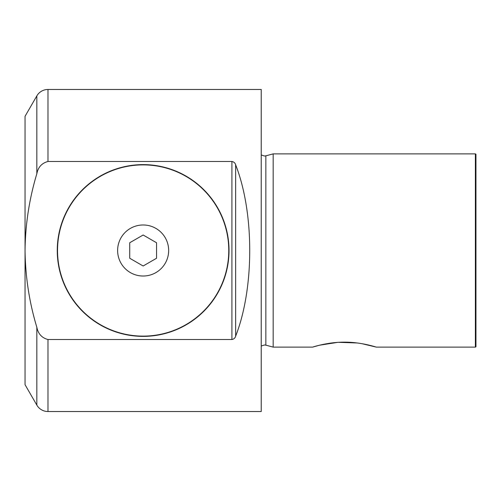 <?xml version="1.0" encoding="UTF-8"?>
<svg xmlns="http://www.w3.org/2000/svg" width="501" height="501" viewBox="0 0 501 501"><rect width="100%" height="100%" fill="white"/><g stroke="black" fill="none" stroke-linecap="round" stroke-linejoin="round"><path stroke-width="0.75" d="M143.142 336.115A85.615 85.615 0 0 1 57.527 250.5A85.615 85.615 0 0 1 143.142 164.885A85.615 85.615 0 0 1 228.763 250.5A85.615 85.615 0 0 1 143.142 336.115M143.142 276.02A25.52 25.52 0 0 1 117.622 250.5A25.52 25.52 0 0 1 143.142 224.98A25.52 25.52 0 0 1 168.662 250.5A25.52 25.52 0 0 1 143.142 276.02M261.234 154.953L264.459 156.024L265.843 155.842L265.843 345.158L273.177 347.124L273.177 153.876L475.38 153.876L475.38 347.124L376.332 347.124L361.991 343.692M357.107 342.96L338.588 342.333M337.405 342.408L319.701 345.176L312.543 347.124C312.273 347.231 327.842 341.995 344.45 342.158C361.121 342.008 376.595 347.237 376.332 347.124M273.177 347.124L312.543 347.124M36.83 95.904A12.882 12.882 0 0 1 47.983 89.466L261.234 89.466L261.234 411.534L47.983 411.534A12.882 12.882 0 0 1 36.83 405.096L25.05 384.699L25.05 250.5C25.344 224.479 29.265 198.897 36.83 173.747C38.107 167.202 41.827 163.113 47.983 161.485L231.919 161.485C233.923 161.898 235.163 163.007 235.639 164.81C254.427 212.7 254.427 288.3 235.639 336.19C235.169 337.987 233.929 339.096 231.919 339.515L47.983 339.515C41.846 337.918 38.132 333.829 36.83 327.253C29.302 302.347 25.382 276.765 25.05 250.5L25.05 116.301L36.83 95.904L36.83 173.747M143.142 336.384A85.884 85.884 0 0 0 229.026 250.5A85.884 85.884 0 0 0 143.142 164.616A85.884 85.884 0 0 0 57.258 250.5A85.884 85.884 0 0 0 143.142 336.384M475.38 153.876L475.95 154.208L475.95 346.792L475.38 347.124M143.142 235.007L129.721 242.753L129.721 258.247L143.142 265.993L156.562 258.247L156.562 242.753L143.142 235.007M36.83 327.253L36.83 405.096M47.983 339.515L47.983 411.534M47.983 89.466L47.983 161.485M231.919 339.515L231.919 161.485M235.639 164.81L235.639 336.19M265.843 345.158L264.459 344.976L261.234 346.047M265.843 155.842L273.177 153.876"/></g></svg>
